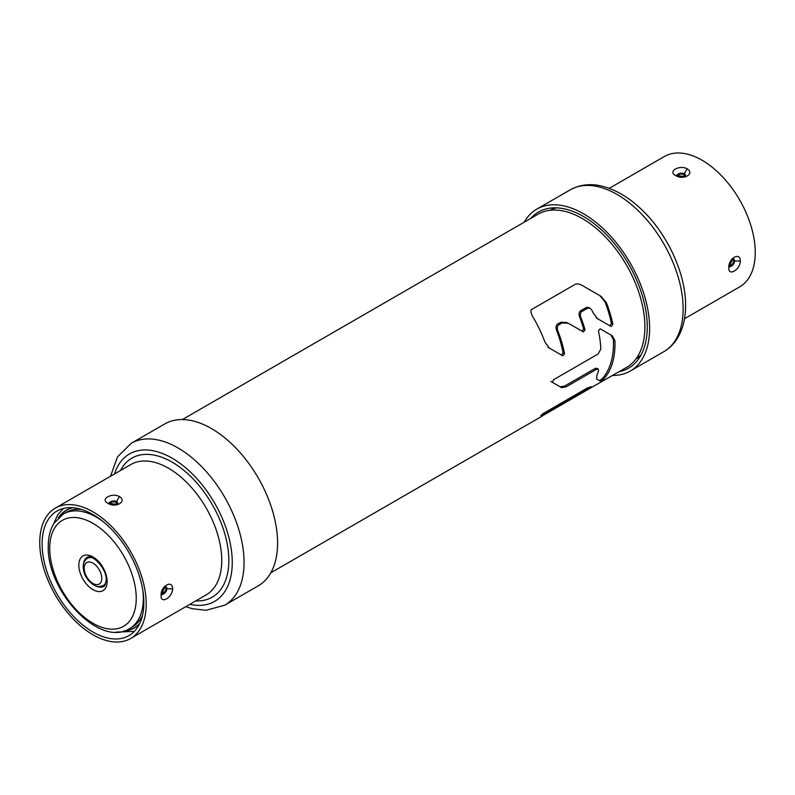 <?xml version="1.0" encoding="UTF-8"?>
<svg xmlns="http://www.w3.org/2000/svg" width="795" height="795" viewBox="0 0 795 795"><rect width="100%" height="100%" fill="white"/><g stroke="black" fill="none" stroke-linecap="round" stroke-linejoin="round"><path stroke-width="1.19" d="M524.193 222.202A93.472 53.971 60 0 1 536.774 209.155A93.472 53.971 60 0 1 608.811 234.197A93.472 53.971 60 0 1 649.614 328.265A93.472 53.971 60 0 1 630.256 371.056A93.472 53.971 60 0 1 612.657 375.429M619.116 371.702A90.133 52.043 -120 0 0 628.587 368.165A90.133 52.043 -120 0 0 647.249 326.904A90.133 52.043 -120 0 0 607.907 236.195A90.133 52.043 -120 0 0 538.444 212.046A90.133 52.043 -120 0 0 530.653 218.476M684.495 318.735L739.658 286.886A75.277 43.467 -120 0 0 755.25 252.422A75.277 43.467 -120 0 0 722.387 176.659A75.277 43.467 -120 0 0 664.381 156.496L609.218 188.336M740.374 261.008C740.066 270.012 728.16 276.67 728.806 267.686C728.339 258.226 740.274 251.588 740.374 261.008L734.709 261.008L734.014 263.304C732.404 266.017 730.824 266.931 729.273 266.037M734.709 261.008L733.865 259.12M675.581 175.486C667.452 171.362 679.606 164.555 687.148 168.808C695.277 173.847 683.124 180.604 675.581 175.486L677.579 175.288C681.057 176.599 683.73 176.609 685.598 175.307L685.538 175.596M677.231 175.904C677.231 174.135 678.811 173.221 681.971 173.171L684.316 173.717L685.529 175.397M277.584 543.055A93.472 53.971 -120 0 0 236.781 448.986A93.472 53.971 -120 0 0 164.744 423.944L131.225 443.292A93.472 53.971 60 0 1 203.262 468.334A93.472 53.971 60 0 1 244.065 562.413A93.472 53.971 60 0 1 224.697 605.204L258.226 585.845A93.472 53.971 -120 0 0 277.584 543.055M172.654 588.777C172.336 597.79 160.441 604.448 161.087 595.455C160.61 585.995 172.545 579.356 172.654 588.777L166.99 588.777L166.284 591.082C164.674 593.785 163.094 594.7 161.544 593.815M146.21 604.041A75.277 43.467 60 0 1 130.619 638.504A75.277 43.467 60 0 1 72.613 618.341A75.277 43.467 60 0 1 39.75 542.578A75.277 43.467 60 0 1 55.342 508.114A75.277 43.467 60 0 1 113.357 528.287A75.277 43.467 60 0 1 146.21 604.041M119.419 496.577C127.548 501.615 115.394 508.383 107.852 503.255C99.723 499.131 111.876 492.334 119.419 496.577L116.587 501.486L117.799 503.165M166.135 586.889L166.99 588.777M143.855 602.68A71.948 41.539 -120 0 0 112.453 530.285A71.948 41.539 -120 0 0 57.011 511.006A71.948 41.539 -120 0 0 42.115 543.939A71.948 41.539 -120 0 0 73.518 616.344A71.948 41.539 -120 0 0 128.949 635.612A71.948 41.539 -120 0 0 143.855 602.68M109.511 503.682C109.501 501.903 111.081 500.989 114.251 500.939L116.587 501.486M49.727 548.341L49.727 548.351A61.175 35.318 60 0 1 92.975 523.358A61.175 35.318 60 0 1 136.243 598.267L136.243 598.267A61.175 35.318 60 0 1 92.985 623.27A61.175 35.318 60 0 1 49.727 548.351M562.8 355.852L551.939 349.581L561.35 355.017L563.089 352.871A90.133 52.043 -120 0 0 556.46 329.945C555.655 327.103 556.023 325.145 557.563 324.072L558.845 324.807L562.025 322.979L568.316 323.237L583.421 331.952L585.031 329.746A88.464 51.079 60 0 0 580.837 317.394C580.002 314.522 580.36 312.554 581.9 311.501L587.694 308.152L590.228 308.261L592.275 310.795A88.464 51.079 -120 0 1 593 312.673L597.552 318.676L611.146 326.526L612.865 324.37A88.464 51.079 60 0 0 606.426 302.806L601.129 296.376L582.218 285.455C579.088 283.785 576.623 283.487 574.815 284.56L531.974 309.295C530.484 309.941 530.623 312.187 532.392 316.052A88.464 51.079 -120 0 1 544.953 342.178L549.395 348.111L562.8 355.852L564.539 353.715A88.464 51.079 60 0 0 557.782 330.71C556.947 327.838 557.305 325.871 558.845 324.807M606.426 302.806L605.104 302.04A90.133 52.043 -120 0 1 611.415 323.535L609.695 325.692L596.161 317.871M605.104 302.04L599.877 295.651M561.35 355.017L547.994 347.306M562.025 322.979L560.743 322.233L557.563 324.072M560.743 322.233L567.004 322.482M580.837 317.394L579.515 316.639A90.133 52.043 -120 0 1 583.629 328.931L582.01 331.137L568.306 323.227M579.515 316.639C578.71 313.796 579.078 311.839 580.618 310.766L581.9 311.501M587.694 308.152L586.422 307.417L580.618 310.766M586.422 307.417L588.936 307.516M599.51 380.626L602.004 378.927A90.133 52.043 -120 0 0 613.432 339.843L610.928 335.033L600.126 328.792L598.446 330.968A88.464 51.079 -120 0 1 600.811 349.104L598.059 354.023L553.419 379.791L552.585 382.455L561.548 387.632L566.09 386.877L596.429 369.357L598.228 369.049L598.526 370.569A88.464 51.079 -120 0 1 596.767 375.677L596.687 378.996L600.652 381.292L603.167 379.593A88.464 51.079 60 0 0 614.903 340.697L612.398 335.878L600.136 328.792M596.429 369.357L595.008 368.532L564.659 386.052L560.107 386.797L551.124 381.61M595.008 368.532L596.806 368.224L598.228 369.049M541.087 415.686L591.271 386.718L587.515 387.92L542.985 413.639L540.858 415.547L541.872 416.143L592.037 387.155L591.073 386.599M592.037 387.155L626.569 367.399A88.464 51.079 -120 0 0 640.134 296.515A88.464 51.079 -120 0 0 582.337 218.555A88.464 51.079 -120 0 0 538.106 214.173L182.343 419.571M542.011 416.222L270.807 572.798M641.207 354.699A85.8 49.538 60 0 1 636.05 358.823M550.269 210.248A85.8 49.538 60 0 1 556.42 207.843M611.146 326.526L600.195 320.206M561.548 387.632L550.885 381.471M601.944 329.846L612.398 335.878L601.944 329.846M630.256 371.056L663.775 351.708A93.472 53.971 -120 0 0 683.134 308.917A93.472 53.971 -120 0 0 642.33 214.839A93.472 53.971 -120 0 0 570.303 189.796L536.774 209.155M729.532 266.246L730.068 266.782L729.989 266.047L728.806 267.686M733.219 259.448A0.666 0.537 -45.6 0 0 733.159 259.518L733.159 259.518A3.508 2.027 -60 0 1 733.646 260.909A3.508 2.027 -60 0 1 733.159 262.926C731.837 265.232 730.506 265.997 729.184 265.222M733.159 262.926L734.014 263.304A4.174 2.405 -60 0 0 734.59 260.939A4.174 2.405 -60 0 0 734.59 260.909A4.174 2.405 -60 0 0 734.014 259.24A0.666 0.537 -45.6 0 0 733.676 259.19M684.316 173.717L687.148 168.808M677.896 176.391C677.896 174.86 679.218 174.095 681.871 174.095A3.508 2.027 180 0 1 684.833 175.804L684.833 175.824M685.37 175.526A0.666 0.537 165.6 0 0 685.489 175.198A4.174 2.405 180 0 0 684.316 173.847A4.174 2.405 180 0 1 684.316 173.847A4.174 2.405 180 0 0 681.971 173.171L681.871 174.095M114.55 473.929A85.125 49.151 60 0 1 181.051 464.111A85.125 49.151 60 0 1 232.259 562.413A85.125 49.151 60 0 1 189.826 604.329M195.749 600.911A80.285 46.358 -120 0 0 228.831 560.435A80.285 46.358 -120 0 0 184.182 470.61A80.285 46.358 -120 0 0 120.462 470.521M130.619 638.504L206.163 594.899A75.277 43.467 -120 0 0 221.755 560.435A75.277 43.467 -120 0 0 188.892 484.672A75.277 43.467 -120 0 0 130.877 464.509L55.342 508.114M165.966 586.78L166.244 586.869C164.635 587.267 163.303 589.582 162.26 593.825L161.087 595.455M165.42 587.267L165.439 587.286A3.508 2.027 -60 0 1 165.926 588.688A3.508 2.027 -60 0 1 165.439 590.705C164.108 593 162.786 593.766 161.455 593M165.439 590.705L166.284 591.082A4.174 2.405 -60 0 0 166.87 588.717A4.174 2.405 -60 0 1 166.87 588.717A4.174 2.405 -60 0 0 166.284 587.018A0.666 0.537 -45.6 0 0 165.946 586.958M109.462 503.354L109.263 502.619L109.859 503.056L107.852 503.255M110.167 504.169C110.167 502.639 111.499 501.874 114.152 501.874A3.508 2.027 180 0 1 117.104 503.573L117.113 503.603A0.666 0.537 165.6 0 0 117.193 503.563M117.65 503.295A0.666 0.537 165.6 0 0 117.769 502.977A4.174 2.405 180 0 0 116.587 501.625A4.174 2.405 180 0 0 116.557 501.605A4.174 2.405 180 0 0 114.251 500.939L114.152 501.874M78.814 565.175A20.034 11.567 60 0 1 78.814 565.136A20.034 11.567 -120 0 1 92.965 556.947A20.034 11.567 -120 0 1 107.146 581.453A20.034 11.567 60 0 1 107.146 581.493A20.034 11.567 -120 0 1 92.995 589.671A20.034 11.567 -120 0 1 78.814 565.175M142.901 590.844A66.184 38.21 60 0 1 143.319 598.267A66.184 38.21 60 0 1 129.615 628.587C99.117 648.104 46.666 590.804 48.257 546.294C48.247 537.321 50.145 529.669 53.951 523.319L63.431 513.948A66.184 38.21 60 0 1 102.764 521.311M129.615 628.587L132.328 627.017A66.184 38.21 -120 0 0 142.534 615.211M81.478 509.446A66.184 38.21 -120 0 0 66.144 512.387L63.431 513.948M72.901 507.747A67.853 39.174 -120 0 0 58.9 517.277M139.493 623.966A68.022 39.273 60 0 1 123.762 631.051M58.363 517.784A68.022 39.273 60 0 1 72.365 507.707M124.467 630.842A67.853 39.174 -120 0 0 139.721 623.489M96.752 586.293A16.695 9.639 -120 0 0 103.688 586.402C104.473 587.028 105.308 584.931 106.172 580.131C107.067 568.534 91.425 553.052 86.993 557.494A16.695 9.639 -120 0 0 83.624 563.556M106.093 581.582A15.771 9.103 60 0 1 103.231 585.607C95.41 587.962 96.255 585.577 93.025 584.593L88.563 580.569C85.145 576.305 83.356 571.734 83.207 566.875C83.207 562.979 84.628 560.117 87.46 558.289A15.771 9.103 60 0 1 92.379 557.822M84.191 568.236A12.432 7.175 60 0 1 92.985 563.158A12.432 7.175 60 0 1 101.78 578.392A12.432 7.175 60 0 1 92.985 583.47A12.432 7.175 60 0 1 84.191 568.236M563.089 352.871L564.539 353.715M557.782 330.71L556.46 329.945M611.415 323.535L612.865 324.37M583.629 328.931L585.031 329.746M564.659 386.052L566.09 386.877M614.903 340.697L613.432 339.843M602.004 378.927L603.167 379.593M663.775 351.708C669.39 348.419 673.971 343.887 677.499 338.104C682.915 329.031 685.608 318.159 685.578 305.509C685.896 273.619 667.184 233.402 641.138 209.105C628.766 197.389 615.936 189.796 602.67 186.308C594.779 184.202 582.735 183.039 570.303 189.796M729.989 266.047C731.032 261.813 732.354 259.488 733.974 259.091L733.696 259.011M677.579 175.288L676.992 174.85L677.191 175.576M224.697 605.204L206.064 610.292L192.33 608.692L185.782 606.664M131.225 443.292L117.501 456.896L110.505 476.265M162.26 593.825L162.339 594.561L161.812 594.014M109.859 503.056C113.327 504.378 116 504.388 117.879 503.086L117.809 503.364M116.01 632.124L134.365 631.369M53.563 523.965L57.687 514.971L63.401 508.442M105.397 584.355L103.231 585.607M89.626 557.037L87.46 558.289M554.433 207.823L550.219 210.258M640.233 356.428L636.02 358.863"/></g></svg>
